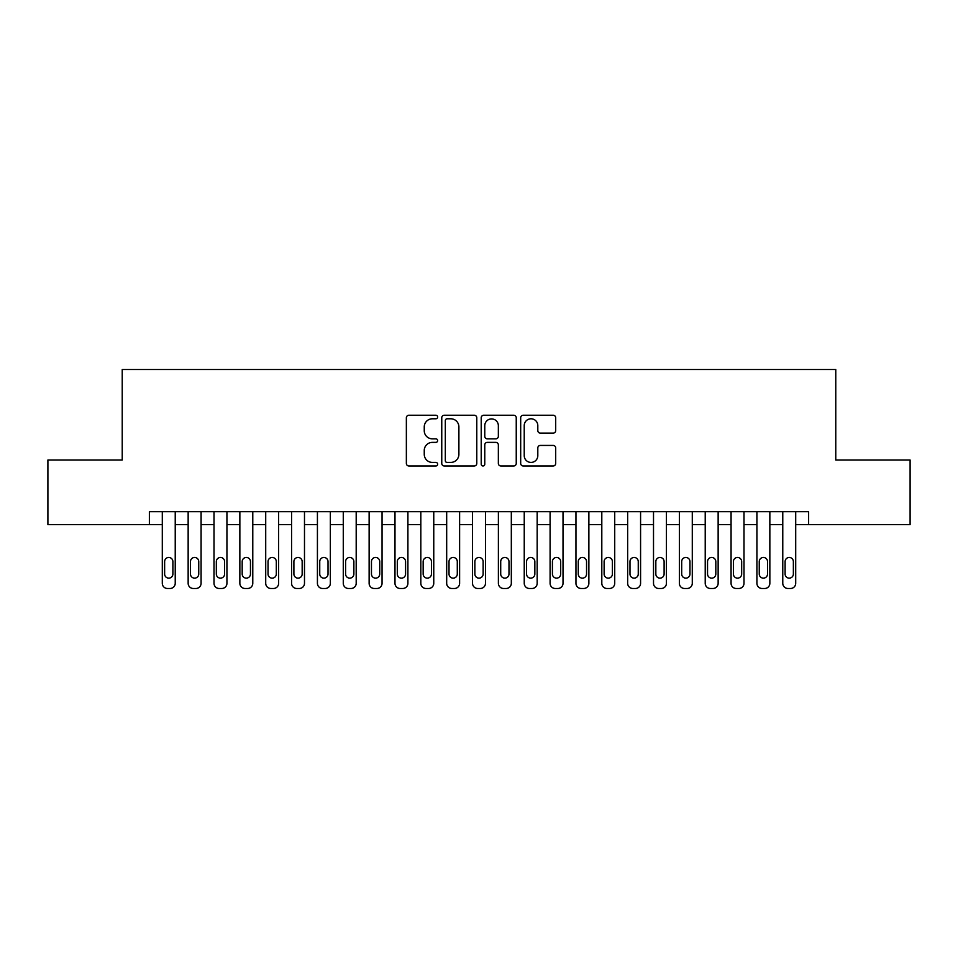 <?xml version="1.0" encoding="UTF-8"?>
<svg xmlns="http://www.w3.org/2000/svg" width="958" height="958" viewBox="0 0 958 958"><rect width="100%" height="100%" fill="white"/><g stroke="black" fill="none" stroke-linecap="round" stroke-linejoin="round"><path stroke-width="1.44" d="M437.638 417.005A1.772 1.772 0 0 0 435.854 415.233L408.898 415.233A2.539 2.539 0 0 0 406.36 417.772L406.36 463.444A2.539 2.539 0 0 0 408.898 465.983L435.854 465.983A1.772 1.772 0 0 0 437.638 464.211A1.772 1.772 0 0 0 435.854 462.427L432.369 462.427A8.119 8.119 0 0 1 424.25 454.308L424.25 450.5A8.119 8.119 0 0 1 432.369 442.38L435.854 442.38A1.772 1.772 0 0 0 437.638 440.608A1.772 1.772 0 0 0 435.854 438.836L432.369 438.836A8.119 8.119 0 0 1 424.25 430.717L424.25 426.909A8.119 8.119 0 0 1 432.369 418.79L435.854 418.79A1.772 1.772 0 0 0 437.638 417.005M553.161 433.124A2.539 2.539 0 0 0 555.7 430.585L555.7 417.772A2.539 2.539 0 0 0 553.161 415.233L523.224 415.233A2.539 2.539 0 0 0 520.685 417.772L520.685 463.444A2.539 2.539 0 0 0 523.224 465.983L553.161 465.983A2.539 2.539 0 0 0 555.7 463.444L555.7 447.973A2.539 2.539 0 0 0 553.161 445.434L540.348 445.434A2.539 2.539 0 0 0 537.809 447.973L537.809 455.649A6.79 6.79 0 0 1 531.019 462.427A6.79 6.79 0 0 1 524.23 455.649L524.23 425.568A6.79 6.79 0 0 1 531.019 418.79A6.79 6.79 0 0 1 537.809 425.568L537.809 430.585A2.539 2.539 0 0 0 540.348 433.124L553.161 433.124M149.376 524.625L47.9 524.625L47.9 459.996L122.229 459.996L122.229 369.513L835.771 369.513L835.771 459.996L910.1 459.996L910.1 524.625L808.624 524.625L808.624 511.704L149.376 511.704L149.376 524.625L162.297 524.625L162.297 583.314A5.173 5.173 0 0 0 167.47 588.487L170.057 588.487A5.173 5.173 0 0 0 175.23 583.314L175.23 524.625L188.151 524.625L188.151 583.314A5.173 5.173 0 0 0 193.324 588.487L195.911 588.487A5.173 5.173 0 0 0 201.084 583.314L201.084 524.625L214.005 524.625L214.005 583.314A5.173 5.173 0 0 0 219.178 588.487L221.765 588.487A5.173 5.173 0 0 0 226.938 583.314L226.938 524.625L239.859 524.625L239.859 583.314A5.173 5.173 0 0 0 245.032 588.487L247.619 588.487A5.173 5.173 0 0 0 252.78 583.314L252.78 524.625L265.713 524.625L265.713 583.314A5.173 5.173 0 0 0 270.886 588.487L273.473 588.487A5.173 5.173 0 0 0 278.634 583.314L278.634 524.625L291.567 524.625L291.567 583.314A5.173 5.173 0 0 0 296.74 588.487L299.327 588.487A5.173 5.173 0 0 0 304.488 583.314L304.488 524.625L317.421 524.625L317.421 583.314A5.173 5.173 0 0 0 322.595 588.487L325.169 588.487A5.173 5.173 0 0 0 330.342 583.314L330.342 524.625L343.275 524.625L343.275 583.314A5.173 5.173 0 0 0 348.437 588.487L351.023 588.487A5.173 5.173 0 0 0 356.196 583.314L356.196 524.625L369.129 524.625L369.129 583.314A5.173 5.173 0 0 0 374.291 588.487L376.877 588.487A5.173 5.173 0 0 0 382.05 583.314L382.05 524.625L394.983 524.625L394.983 583.314A5.173 5.173 0 0 0 400.145 588.487L402.731 588.487A5.173 5.173 0 0 0 407.904 583.314L407.904 524.625L420.825 524.625L420.825 583.314A5.173 5.173 0 0 0 425.999 588.487L428.585 588.487A5.173 5.173 0 0 0 433.758 583.314L433.758 524.625L446.679 524.625L446.679 583.314A5.173 5.173 0 0 0 451.853 588.487L454.439 588.487A5.173 5.173 0 0 0 459.612 583.314L459.612 524.625L472.534 524.625L472.534 583.314A5.173 5.173 0 0 0 477.707 588.487L480.293 588.487A5.173 5.173 0 0 0 485.466 583.314L485.466 524.625L498.388 524.625L498.388 583.314A5.173 5.173 0 0 0 503.561 588.487L506.147 588.487A5.173 5.173 0 0 0 511.321 583.314L511.321 524.625L524.242 524.625L524.242 583.314A5.173 5.173 0 0 0 529.415 588.487L532.001 588.487A5.173 5.173 0 0 0 537.175 583.314L537.175 524.625L550.096 524.625L550.096 583.314A5.173 5.173 0 0 0 555.269 588.487L557.855 588.487A5.173 5.173 0 0 0 563.017 583.314L563.017 524.625L575.95 524.625L575.95 583.314A5.173 5.173 0 0 0 581.123 588.487L583.709 588.487A5.173 5.173 0 0 0 588.871 583.314L588.871 524.625L601.804 524.625L601.804 583.314A5.173 5.173 0 0 0 606.977 588.487L609.563 588.487A5.173 5.173 0 0 0 614.725 583.314L614.725 524.625L627.658 524.625L627.658 583.314A5.173 5.173 0 0 0 632.831 588.487L635.405 588.487A5.173 5.173 0 0 0 640.579 583.314L640.579 524.625L653.512 524.625L653.512 583.314A5.173 5.173 0 0 0 658.673 588.487L661.26 588.487A5.173 5.173 0 0 0 666.433 583.314L666.433 524.625L679.366 524.625L679.366 583.314A5.173 5.173 0 0 0 684.527 588.487L687.114 588.487A5.173 5.173 0 0 0 692.287 583.314L692.287 524.625L705.22 524.625L705.22 583.314A5.173 5.173 0 0 0 710.381 588.487L712.968 588.487A5.173 5.173 0 0 0 718.141 583.314L718.141 524.625L731.062 524.625L731.062 583.314A5.173 5.173 0 0 0 736.235 588.487L738.822 588.487A5.173 5.173 0 0 0 743.995 583.314L743.995 524.625L756.916 524.625L756.916 583.314A5.173 5.173 0 0 0 762.089 588.487L764.676 588.487A5.173 5.173 0 0 0 769.849 583.314L769.849 524.625L782.77 524.625L782.77 583.314A5.173 5.173 0 0 0 787.943 588.487L790.53 588.487A5.173 5.173 0 0 0 795.703 583.314L795.703 524.625L808.624 524.625M476.785 417.772A2.539 2.539 0 0 0 474.246 415.233L444.296 415.233A2.539 2.539 0 0 0 441.758 417.772L441.758 463.444A2.539 2.539 0 0 0 444.296 465.983L474.246 465.983A2.539 2.539 0 0 0 476.785 463.444L476.785 417.772M483.754 415.233L513.704 415.233A2.539 2.539 0 0 1 516.242 417.772L516.242 463.444A2.539 2.539 0 0 1 513.704 465.983L500.89 465.983A2.539 2.539 0 0 1 498.352 463.444L498.352 444.919A2.539 2.539 0 0 0 495.813 442.38L487.311 442.38A2.539 2.539 0 0 0 484.772 444.919L484.772 464.211A1.772 1.772 0 0 1 483 465.983A1.772 1.772 0 0 1 481.215 464.211L481.215 417.772A2.539 2.539 0 0 1 483.754 415.233M447.087 418.79A1.772 1.772 0 0 0 445.314 420.562L445.314 460.654A1.772 1.772 0 0 0 447.087 462.427L450.763 462.427A8.119 8.119 0 0 0 458.894 454.308L458.894 426.909A8.119 8.119 0 0 0 450.763 418.79L447.087 418.79M498.352 425.699A6.79 6.79 0 0 0 491.562 418.909A6.79 6.79 0 0 0 484.772 425.699L484.772 436.297A2.539 2.539 0 0 0 487.311 438.836L495.813 438.836A2.539 2.539 0 0 0 498.352 436.297L498.352 425.699M175.23 511.704L175.23 583.314M162.297 511.704L162.297 583.314M172.895 574.01A4.131 4.131 0 0 1 168.764 578.141A4.131 4.131 0 0 1 164.632 574.01L164.632 561.604A4.131 4.131 0 0 1 168.764 557.46A4.131 4.131 0 0 1 172.895 561.604L172.895 574.01M167.47 588.487L170.057 588.487M201.084 511.704L201.084 583.314M188.151 511.704L188.151 583.314M198.749 574.01A4.131 4.131 0 0 1 194.618 578.141A4.131 4.131 0 0 1 190.474 574.01L190.474 561.604A4.131 4.131 0 0 1 194.618 557.46A4.131 4.131 0 0 1 198.749 561.604L198.749 574.01M193.324 588.487L195.911 588.487M226.938 511.704L226.938 583.314M214.005 511.704L214.005 583.314M224.603 574.01A4.131 4.131 0 0 1 220.472 578.141A4.131 4.131 0 0 1 216.328 574.01L216.328 561.604A4.131 4.131 0 0 1 220.472 557.46A4.131 4.131 0 0 1 224.603 561.604L224.603 574.01M219.178 588.487L221.765 588.487M252.78 511.704L252.78 583.314M239.859 511.704L239.859 583.314M250.457 574.01A4.131 4.131 0 0 1 246.326 578.141A4.131 4.131 0 0 1 242.182 574.01L242.182 561.604A4.131 4.131 0 0 1 246.326 557.46A4.131 4.131 0 0 1 250.457 561.604L250.457 574.01M245.032 588.487L247.619 588.487M278.634 511.704L278.634 583.314M265.713 511.704L265.713 583.314M276.311 574.01A4.131 4.131 0 0 1 272.18 578.141A4.131 4.131 0 0 1 268.036 574.01L268.036 561.604A4.131 4.131 0 0 1 272.18 557.46A4.131 4.131 0 0 1 276.311 561.604L276.311 574.01M270.886 588.487L273.473 588.487M304.488 511.704L304.488 583.314M291.567 511.704L291.567 583.314M302.165 574.01A4.131 4.131 0 0 1 298.034 578.141A4.131 4.131 0 0 1 293.89 574.01L293.89 561.604A4.131 4.131 0 0 1 298.034 557.46A4.131 4.131 0 0 1 302.165 561.604L302.165 574.01M296.74 588.487L299.327 588.487M330.342 511.704L330.342 583.314M317.421 511.704L317.421 583.314M328.019 574.01A4.131 4.131 0 0 1 323.876 578.141A4.131 4.131 0 0 1 319.744 574.01L319.744 561.604A4.131 4.131 0 0 1 323.876 557.46A4.131 4.131 0 0 1 328.019 561.604L328.019 574.01M322.595 588.487L325.169 588.487M356.196 511.704L356.196 583.314M343.275 511.704L343.275 583.314M353.873 574.01A4.131 4.131 0 0 1 349.73 578.141A4.131 4.131 0 0 1 345.599 574.01L345.599 561.604A4.131 4.131 0 0 1 349.73 557.46A4.131 4.131 0 0 1 353.873 561.604L353.873 574.01M348.437 588.487L351.023 588.487M382.05 511.704L382.05 583.314M369.129 511.704L369.129 583.314M379.727 574.01A4.131 4.131 0 0 1 375.584 578.141A4.131 4.131 0 0 1 371.453 574.01L371.453 561.604A4.131 4.131 0 0 1 375.584 557.46A4.131 4.131 0 0 1 379.727 561.604L379.727 574.01M374.291 588.487L376.877 588.487M407.904 511.704L407.904 583.314M394.983 511.704L394.983 583.314M405.581 574.01A4.131 4.131 0 0 1 401.438 578.141A4.131 4.131 0 0 1 397.307 574.01L397.307 561.604A4.131 4.131 0 0 1 401.438 557.46A4.131 4.131 0 0 1 405.581 561.604L405.581 574.01M400.145 588.487L402.731 588.487M433.758 511.704L433.758 583.314M420.825 511.704L420.825 583.314M431.435 574.01A4.131 4.131 0 0 1 427.292 578.141A4.131 4.131 0 0 1 423.161 574.01L423.161 561.604A4.131 4.131 0 0 1 427.292 557.46A4.131 4.131 0 0 1 431.435 561.604L431.435 574.01M425.999 588.487L428.585 588.487M459.612 511.704L459.612 583.314M446.679 511.704L446.679 583.314M457.289 574.01A4.131 4.131 0 0 1 453.146 578.141A4.131 4.131 0 0 1 449.015 574.01L449.015 561.604A4.131 4.131 0 0 1 453.146 557.46A4.131 4.131 0 0 1 457.289 561.604L457.289 574.01M451.853 588.487L454.439 588.487M485.466 511.704L485.466 583.314M472.534 511.704L472.534 583.314M483.131 574.01A4.131 4.131 0 0 1 479 578.141A4.131 4.131 0 0 1 474.869 574.01L474.869 561.604A4.131 4.131 0 0 1 479 557.46A4.131 4.131 0 0 1 483.131 561.604L483.131 574.01M477.707 588.487L480.293 588.487M511.321 511.704L511.321 583.314M498.388 511.704L498.388 583.314M508.985 574.01A4.131 4.131 0 0 1 504.854 578.141A4.131 4.131 0 0 1 500.711 574.01L500.711 561.604A4.131 4.131 0 0 1 504.854 557.46A4.131 4.131 0 0 1 508.985 561.604L508.985 574.01M503.561 588.487L506.147 588.487M537.175 511.704L537.175 583.314M524.242 511.704L524.242 583.314M534.839 574.01A4.131 4.131 0 0 1 530.708 578.141A4.131 4.131 0 0 1 526.565 574.01L526.565 561.604A4.131 4.131 0 0 1 530.708 557.46A4.131 4.131 0 0 1 534.839 561.604L534.839 574.01M529.415 588.487L532.001 588.487M563.017 511.704L563.017 583.314M550.096 511.704L550.096 583.314M560.693 574.01A4.131 4.131 0 0 1 556.562 578.141A4.131 4.131 0 0 1 552.419 574.01L552.419 561.604A4.131 4.131 0 0 1 556.562 557.46A4.131 4.131 0 0 1 560.693 561.604L560.693 574.01M555.269 588.487L557.855 588.487M588.871 511.704L588.871 583.314M575.95 511.704L575.95 583.314M586.547 574.01A4.131 4.131 0 0 1 582.416 578.141A4.131 4.131 0 0 1 578.273 574.01L578.273 561.604A4.131 4.131 0 0 1 582.416 557.46A4.131 4.131 0 0 1 586.547 561.604L586.547 574.01M581.123 588.487L583.709 588.487M614.725 511.704L614.725 583.314M601.804 511.704L601.804 583.314M612.401 574.01A4.131 4.131 0 0 1 608.27 578.141A4.131 4.131 0 0 1 604.127 574.01L604.127 561.604A4.131 4.131 0 0 1 608.27 557.46A4.131 4.131 0 0 1 612.401 561.604L612.401 574.01M606.977 588.487L609.563 588.487M640.579 511.704L640.579 583.314M627.658 511.704L627.658 583.314M638.256 574.01A4.131 4.131 0 0 1 634.124 578.141A4.131 4.131 0 0 1 629.981 574.01L629.981 561.604A4.131 4.131 0 0 1 634.124 557.46A4.131 4.131 0 0 1 638.256 561.604L638.256 574.01M632.831 588.487L635.405 588.487M666.433 511.704L666.433 583.314M653.512 511.704L653.512 583.314M664.11 574.01A4.131 4.131 0 0 1 659.966 578.141A4.131 4.131 0 0 1 655.835 574.01L655.835 561.604A4.131 4.131 0 0 1 659.966 557.46A4.131 4.131 0 0 1 664.11 561.604L664.11 574.01M658.673 588.487L661.26 588.487M692.287 511.704L692.287 583.314M679.366 511.704L679.366 583.314M689.964 574.01A4.131 4.131 0 0 1 685.82 578.141A4.131 4.131 0 0 1 681.689 574.01L681.689 561.604A4.131 4.131 0 0 1 685.82 557.46A4.131 4.131 0 0 1 689.964 561.604L689.964 574.01M684.527 588.487L687.114 588.487M718.141 511.704L718.141 583.314M705.22 511.704L705.22 583.314M715.818 574.01A4.131 4.131 0 0 1 711.674 578.141A4.131 4.131 0 0 1 707.543 574.01L707.543 561.604A4.131 4.131 0 0 1 711.674 557.46A4.131 4.131 0 0 1 715.818 561.604L715.818 574.01M710.381 588.487L712.968 588.487M743.995 511.704L743.995 583.314M731.062 511.704L731.062 583.314M741.672 574.01A4.131 4.131 0 0 1 737.528 578.141A4.131 4.131 0 0 1 733.397 574.01L733.397 561.604A4.131 4.131 0 0 1 737.528 557.46A4.131 4.131 0 0 1 741.672 561.604L741.672 574.01M736.235 588.487L738.822 588.487M769.849 511.704L769.849 583.314M756.916 511.704L756.916 583.314M767.526 574.01A4.131 4.131 0 0 1 763.382 578.141A4.131 4.131 0 0 1 759.251 574.01L759.251 561.604A4.131 4.131 0 0 1 763.382 557.46A4.131 4.131 0 0 1 767.526 561.604L767.526 574.01M762.089 588.487L764.676 588.487M795.703 511.704L795.703 583.314M782.77 511.704L782.77 583.314M793.368 574.01A4.131 4.131 0 0 1 789.236 578.141A4.131 4.131 0 0 1 785.105 574.01L785.105 561.604A4.131 4.131 0 0 1 789.236 557.46A4.131 4.131 0 0 1 793.368 561.604L793.368 574.01M787.943 588.487L790.53 588.487"/></g></svg>

